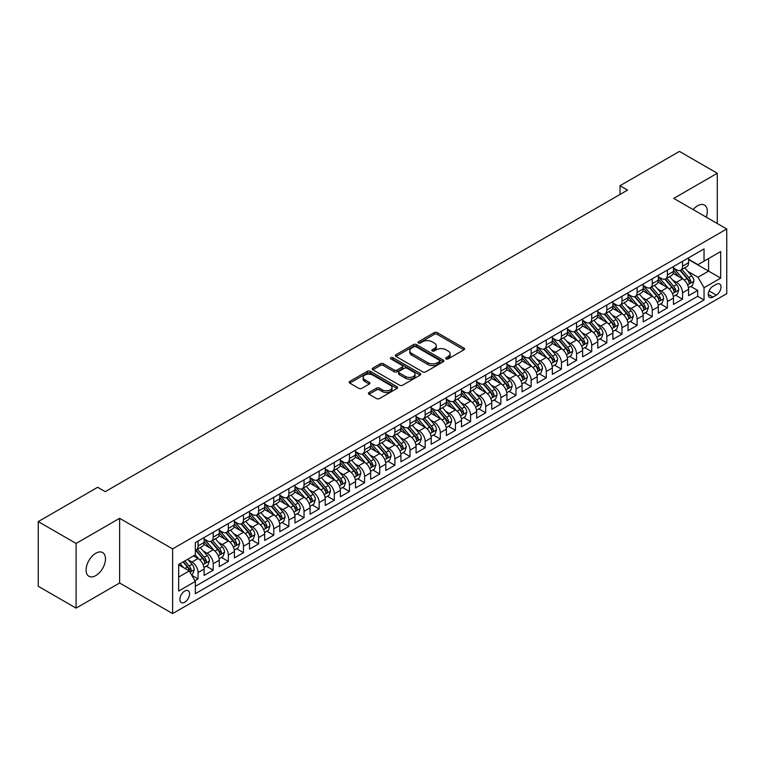 <?xml version="1.0" encoding="UTF-8"?>
<svg xmlns="http://www.w3.org/2000/svg" width="765" height="765" viewBox="0 0 765 765"><rect width="100%" height="100%" fill="white"/><g stroke="black" fill="none" stroke-linecap="round" stroke-linejoin="round"><path stroke-width="1.15" d="M446.091 358.9A1.473 0.851 0 0 0 448.175 358.9L463.963 349.787A2.104 1.214 0 0 0 464.575 348.926A2.104 1.214 0 0 0 463.963 348.065L437.217 332.622A2.104 1.214 0 0 0 434.243 332.622L418.455 341.745A1.473 0.851 0 0 0 418.025 342.347A1.473 0.851 0 0 0 418.455 342.94A1.473 0.851 0 0 0 420.53 342.94L422.576 341.764A6.722 3.882 0 0 1 432.091 341.764L434.319 343.055A6.722 3.882 0 0 1 436.289 345.799A6.722 3.882 0 0 1 434.319 348.544L432.273 349.72A1.473 0.851 0 0 0 431.843 350.322A1.473 0.851 0 0 0 432.273 350.925A1.473 0.851 0 0 0 434.357 350.925L436.394 349.739A6.722 3.882 0 0 1 445.909 349.739L448.137 351.03A6.722 3.882 0 0 1 450.107 353.774A6.722 3.882 0 0 1 448.137 356.519L446.091 357.704A1.473 0.851 0 0 0 445.66 358.297A1.473 0.851 0 0 0 446.091 358.9L446.091 357.704M95.778 575.615A13.703 7.908 120 0 0 104.738 563.537A13.703 7.908 120 0 0 102.634 552.56A13.703 7.908 120 0 0 95.778 553.238A13.703 7.908 120 0 0 86.828 565.306A13.703 7.908 120 0 0 88.931 576.294A13.703 7.908 120 0 0 95.778 575.615M706.219 217.126A13.703 7.908 120 0 0 704.46 205.096A13.703 7.908 120 0 0 697.604 205.775A13.703 7.908 120 0 0 693.157 209.591M184.728 602.227A6.856 3.959 120 0 0 189.204 596.193A6.856 3.959 120 0 0 188.161 590.704A6.856 3.959 120 0 0 184.728 591.039A6.856 3.959 120 0 0 180.253 597.082A6.856 3.959 120 0 0 181.305 602.571A6.856 3.959 120 0 0 184.728 602.227M368.998 392.512A2.104 1.214 0 0 0 368.386 393.373A2.104 1.214 0 0 0 368.998 394.233L376.504 398.565A2.104 1.214 0 0 0 379.478 398.565L397.016 388.438A2.104 1.214 0 0 0 397.628 387.578A2.104 1.214 0 0 0 397.016 386.727L370.26 371.283A2.104 1.214 0 0 0 367.296 371.283L349.758 381.4A2.104 1.214 0 0 0 349.136 382.261A2.104 1.214 0 0 0 349.758 383.122L358.823 388.352A2.104 1.214 0 0 0 361.797 388.352L369.294 384.02A2.104 1.214 0 0 0 369.916 383.16A2.104 1.214 0 0 0 369.294 382.309L364.8 379.708A5.623 3.242 0 0 1 363.155 377.413A5.623 3.242 0 0 1 366.626 374.41A5.623 3.242 0 0 1 372.756 375.118L390.36 385.283A5.623 3.242 0 0 1 392.015 387.578A5.623 3.242 0 0 1 388.543 390.58A5.623 3.242 0 0 1 382.414 389.873L379.478 388.18A2.104 1.214 0 0 0 376.504 388.18L368.998 392.512L368.998 394.233M119.627 518.316L76.098 543.446L38.25 521.596L38.25 586.277L76.098 608.127L119.627 582.997L172.622 613.597L172.622 548.907L119.627 518.316L119.627 582.997M717.283 223.523L717.283 173.263L673.755 198.393L726.75 228.984L172.622 548.907M717.283 173.263L679.435 151.403L620.013 185.713L620.013 194.453M38.25 521.596L97.671 487.286L105.245 491.656L627.577 190.083L620.013 185.713M422.72 371.876A2.104 1.214 0 0 0 425.694 371.876L443.231 361.759A2.104 1.214 0 0 0 443.853 360.898A2.104 1.214 0 0 0 443.231 360.038L416.485 344.594A2.104 1.214 0 0 0 413.511 344.594L395.974 354.721A2.104 1.214 0 0 0 395.362 355.582A2.104 1.214 0 0 0 395.974 356.433L422.72 371.876M391.431 359.215A1.473 0.851 0 0 1 392.923 359.426L392.923 357.676L420.128 373.377A2.104 1.214 0 0 1 420.74 374.238A2.104 1.214 0 0 1 420.128 375.099L402.591 385.225A2.104 1.214 0 0 1 399.617 385.225L372.861 369.782L372.861 368.061A2.104 1.214 0 0 0 372.249 368.921A2.104 1.214 0 0 0 372.861 369.782M372.861 368.061L380.368 363.729A2.104 1.214 0 0 1 383.341 363.729L394.195 369.992A2.104 1.214 0 0 0 397.159 369.992L402.141 367.114A2.104 1.214 0 0 0 402.753 366.263A2.104 1.214 0 0 0 402.141 365.402L390.848 358.881A1.473 0.851 0 0 1 390.418 358.278A1.473 0.851 0 0 1 391.326 357.494A1.473 0.851 0 0 1 392.923 357.676M194.912 580.702L198.059 578.895L191.776 575.261M188.2 559.827L191.996 562.017A8.568 4.944 60 0 1 198.059 572.507L204.112 569.017L204.112 575.395L213.196 570.154L206.301 566.177M203.337 551.087L207.143 553.277A8.568 4.944 60 0 1 213.196 563.767L219.249 560.276L219.249 566.655L228.333 561.405L221.448 557.436M218.474 542.347L222.28 544.537A8.568 4.944 60 0 1 228.333 555.027L234.386 551.527L234.386 557.915L243.471 552.665L236.586 548.687M233.621 533.607L237.418 535.796A8.568 4.944 60 0 1 243.471 546.287L249.533 542.787L249.533 549.174L258.618 543.925L251.723 539.947M248.759 524.857L252.555 527.056A8.568 4.944 60 0 1 258.618 537.546L264.671 534.047L264.671 540.434L273.755 535.184L266.87 531.206M263.896 516.117L267.702 518.316A8.568 4.944 60 0 1 273.755 528.806L279.808 525.306L279.808 531.685L288.893 526.444L282.008 522.466M279.034 507.377L282.84 509.576A8.568 4.944 60 0 1 288.893 520.066L294.955 516.566L294.955 522.944L304.04 517.704L297.145 513.726M294.181 498.637L297.977 500.836A8.568 4.944 60 0 1 304.04 511.326L310.093 507.826L310.093 514.204L319.177 508.964L312.283 504.986M309.318 489.896L313.124 492.096A8.568 4.944 60 0 1 319.177 502.586L325.23 499.086L325.23 505.464L334.315 500.224L327.43 496.246M324.456 481.156L328.262 483.346A8.568 4.944 60 0 1 334.315 493.836L340.377 490.346L340.377 496.724L349.452 491.484L342.567 487.506M339.603 472.416L343.399 474.606A8.568 4.944 60 0 1 349.452 485.096L355.515 481.606L355.515 487.984L364.599 482.744L357.704 478.766M354.74 463.676L358.536 465.866A8.568 4.944 60 0 1 364.599 476.356L370.652 472.866L370.652 479.244L379.736 473.994L372.851 470.016M369.878 454.936L373.683 457.126A8.568 4.944 60 0 1 379.736 467.616L385.79 464.116L385.79 470.504L394.874 465.254L387.989 461.276M385.015 446.196L388.821 448.386A8.568 4.944 60 0 1 394.874 458.876L400.936 455.376L400.936 461.764L410.021 456.514L403.126 452.536M400.162 437.446L403.958 439.646A8.568 4.944 60 0 1 410.021 450.136L416.074 446.636L416.074 453.023L425.158 447.774L418.273 443.796M415.299 428.706L419.105 430.905A8.568 4.944 60 0 1 425.158 441.395L431.211 437.896L431.211 444.274L440.296 439.034L433.411 435.055M430.437 419.966L434.243 422.165A8.568 4.944 60 0 1 440.296 432.655L446.358 429.155L446.358 435.534L455.433 430.293L448.548 426.315M445.584 411.226L449.38 413.425A8.568 4.944 60 0 1 455.433 423.915L461.496 420.415L461.496 426.793L470.58 421.553L463.686 417.575M460.721 402.486L464.518 404.685A8.568 4.944 60 0 1 470.58 415.166L476.633 411.675L476.633 418.053L485.718 412.813L478.833 408.835M475.859 393.745L479.665 395.935A8.568 4.944 60 0 1 485.718 406.425L491.771 402.935L491.771 409.313L500.855 404.073L493.97 400.095M491.006 385.005L494.802 387.195A8.568 4.944 60 0 1 500.855 397.685L506.918 394.195L506.918 400.573L516.002 395.323L509.108 391.355M506.143 376.265L509.939 378.455A8.568 4.944 60 0 1 516.002 388.945L522.055 385.455L522.055 391.833L531.14 386.583L524.255 382.605M521.281 367.525L525.086 369.715A8.568 4.944 60 0 1 531.14 380.205L537.193 376.705L537.193 383.093L546.277 377.843L539.392 373.865M536.418 358.785L540.224 360.975A8.568 4.944 60 0 1 546.277 371.465L552.34 367.965L552.34 374.353L561.424 369.103L554.529 365.125M551.565 350.035L555.361 352.235A8.568 4.944 60 0 1 561.424 362.725L567.477 359.225L567.477 365.613L576.561 360.363L569.667 356.385M566.702 341.295L570.499 343.495A8.568 4.944 60 0 1 576.561 353.985L582.614 350.485L582.614 356.863L591.699 351.623L584.814 347.645M581.84 332.555L585.646 334.754A8.568 4.944 60 0 1 591.699 345.245L597.752 341.745L597.752 348.123L606.836 342.883L599.951 338.905M596.987 323.815L600.783 326.014A8.568 4.944 60 0 1 606.836 336.504L612.899 333.005L612.899 339.383L621.983 334.142L615.089 330.164M612.124 315.075L615.921 317.274A8.568 4.944 60 0 1 621.983 327.755L628.036 324.264L628.036 330.643L637.121 325.402L630.236 321.424M627.262 306.335L631.068 308.524A8.568 4.944 60 0 1 637.121 319.015L643.174 315.524L643.174 321.902L652.258 316.662L645.373 312.684M642.399 297.595L646.205 299.784A8.568 4.944 60 0 1 652.258 310.274L658.321 306.784L658.321 313.162L667.405 307.913L660.511 303.944M657.546 288.854L661.343 291.044A8.568 4.944 60 0 1 667.405 301.534L673.458 298.044L673.458 304.422L682.543 299.172L682.543 292.794A8.568 4.944 -120 0 0 676.48 282.304L672.684 280.114M675.648 295.194L682.543 299.172M204.112 569.017A8.568 4.944 -120 0 0 198.059 558.527L193.516 555.906M219.249 560.276A8.568 4.944 -120 0 0 213.196 549.786L203.834 544.374M234.386 551.527A8.568 4.944 -120 0 0 228.333 541.046L218.972 535.634M249.533 542.787A8.568 4.944 -120 0 0 243.471 532.297L234.109 526.894M264.671 534.047A8.568 4.944 -120 0 0 258.618 523.556L249.256 518.154M279.808 525.306A8.568 4.944 -120 0 0 273.755 514.816L264.394 509.414M294.955 516.566A8.568 4.944 -120 0 0 288.893 506.076L279.531 500.673M310.093 507.826A8.568 4.944 -120 0 0 304.04 497.336L294.668 491.933M325.23 499.086A8.568 4.944 -120 0 0 319.177 488.596L309.815 483.193M340.377 490.346A8.568 4.944 -120 0 0 334.315 479.856L324.953 474.453M355.515 481.606A8.568 4.944 -120 0 0 349.452 471.116L340.09 465.703M370.652 472.866A8.568 4.944 -120 0 0 364.599 462.376L355.237 456.963M385.79 464.116A8.568 4.944 -120 0 0 379.736 453.635L370.375 448.223M400.936 455.376A8.568 4.944 -120 0 0 394.874 444.886L385.512 439.483M416.074 446.636A8.568 4.944 -120 0 0 410.021 436.146L400.65 430.743M431.211 437.896A8.568 4.944 -120 0 0 425.158 427.406L415.797 422.003M446.358 429.155A8.568 4.944 -120 0 0 440.296 418.665L430.934 413.263M461.496 420.415A8.568 4.944 -120 0 0 455.433 409.925L446.072 404.522M476.633 411.675A8.568 4.944 -120 0 0 470.58 401.185L461.219 395.782M491.771 402.935A8.568 4.944 -120 0 0 485.718 392.445L476.356 387.033M506.918 394.195A8.568 4.944 -120 0 0 500.855 383.705L491.493 378.293M522.055 385.455A8.568 4.944 -120 0 0 516.002 374.965L506.631 369.552M537.193 376.705A8.568 4.944 -120 0 0 531.14 366.215L521.778 360.812M552.34 367.965A8.568 4.944 -120 0 0 546.277 357.475L536.915 352.072M567.477 359.225A8.568 4.944 -120 0 0 561.424 348.735L552.053 343.332M582.614 350.485A8.568 4.944 -120 0 0 576.561 339.995L567.2 334.592M597.752 341.745A8.568 4.944 -120 0 0 591.699 331.255L582.337 325.852M612.899 333.005A8.568 4.944 -120 0 0 606.836 322.514L597.475 317.112M628.036 324.264A8.568 4.944 -120 0 0 621.983 313.774L612.612 308.372M643.174 315.524A8.568 4.944 -120 0 0 637.121 305.034L627.759 299.622M658.321 306.784A8.568 4.944 -120 0 0 652.258 296.294L642.896 290.882M673.458 298.044A8.568 4.944 -120 0 0 667.405 287.554L658.034 282.142M716.308 284.312L712.97 286.234A6.636 3.835 120 0 0 708.639 292.087A6.636 3.835 120 0 0 709.652 297.403A6.636 3.835 120 0 0 712.97 297.078L716.308 295.156A6.636 3.835 120 0 0 720.64 289.304A6.636 3.835 120 0 0 719.626 283.987A6.636 3.835 120 0 0 716.308 284.312M172.622 613.597L726.75 293.664L726.75 228.984M178.675 577.059L189.271 570.939L195.333 581.429L195.333 593.659L704.039 299.966L704.039 287.726L697.986 277.236L687.821 271.365M195.333 581.429L178.675 591.039L178.675 564.465L195.333 554.855L195.333 542.615L704.039 248.912L704.039 261.152L720.697 251.532L720.697 278.106L704.039 287.726M204.112 538.942L207.143 540.692A8.568 4.944 60 0 0 211.417 541.113L217.48 537.623A8.568 4.944 -120 0 0 219.249 533.702L219.249 528.806M219.249 530.202L222.28 531.952A8.568 4.944 60 0 0 226.564 532.373L232.617 528.883A8.568 4.944 -120 0 0 234.386 524.962L234.386 520.066M234.386 521.462L237.418 523.212A8.568 4.944 60 0 0 241.702 523.633L247.755 520.133A8.568 4.944 -120 0 0 249.533 516.212L249.533 511.326M249.533 512.722L252.555 514.472A8.568 4.944 60 0 0 256.839 514.893L262.902 511.393A8.568 4.944 -120 0 0 264.671 507.472L264.671 502.576M264.671 503.982L267.702 505.732A8.568 4.944 60 0 0 271.986 506.153L278.039 502.653A8.568 4.944 -120 0 0 279.808 498.732L279.808 493.836M279.808 495.242L282.84 496.982A8.568 4.944 60 0 0 287.124 497.413L293.177 493.913A8.568 4.944 -120 0 0 294.955 489.992L294.955 485.096M294.955 486.502L297.977 488.242A8.568 4.944 60 0 0 302.261 488.672L308.314 485.173A8.568 4.944 -120 0 0 310.093 481.252L310.093 476.356M310.093 477.752L313.124 479.502A8.568 4.944 60 0 0 317.399 479.932L323.461 476.432A8.568 4.944 -120 0 0 325.23 472.512L325.23 467.616M325.23 469.012L328.262 470.762A8.568 4.944 60 0 0 332.546 471.192L338.599 467.692A8.568 4.944 -120 0 0 340.377 463.772L340.377 458.876M340.377 460.272L343.399 462.022A8.568 4.944 60 0 0 347.683 462.443L353.736 458.952A8.568 4.944 -120 0 0 355.515 455.032L355.515 450.136M355.515 451.532L358.536 453.282A8.568 4.944 60 0 0 362.82 453.702L368.883 450.212A8.568 4.944 -120 0 0 370.652 446.291L370.652 441.395M370.652 442.792L373.683 444.542A8.568 4.944 60 0 0 377.967 444.962L384.02 441.472A8.568 4.944 -120 0 0 385.79 437.551L385.79 432.655M385.79 434.051L388.821 435.801A8.568 4.944 60 0 0 393.105 436.222L399.158 432.722A8.568 4.944 -120 0 0 400.936 428.802L400.936 423.915M400.936 425.311L403.958 427.061A8.568 4.944 60 0 0 408.242 427.482L414.295 423.982A8.568 4.944 -120 0 0 416.074 420.061L416.074 415.166M416.074 416.571L419.105 418.321A8.568 4.944 60 0 0 423.38 418.742L429.442 415.242A8.568 4.944 -120 0 0 431.211 411.321L431.211 406.425M431.211 407.831L434.243 409.571A8.568 4.944 60 0 0 438.527 410.002L444.58 406.502A8.568 4.944 -120 0 0 446.358 402.581L446.358 397.685M446.358 399.091L449.38 400.831A8.568 4.944 60 0 0 453.664 401.262L459.717 397.762A8.568 4.944 -120 0 0 461.496 393.841L461.496 388.945M461.496 390.341L464.518 392.091A8.568 4.944 60 0 0 468.802 392.522L474.864 389.022A8.568 4.944 -120 0 0 476.633 385.101L476.633 380.205M476.633 381.601L479.665 383.351A8.568 4.944 60 0 0 483.949 383.772L490.002 380.282A8.568 4.944 -120 0 0 491.771 376.361L491.771 371.465M491.771 372.861L494.802 374.611A8.568 4.944 60 0 0 499.086 375.032L505.139 371.541A8.568 4.944 -120 0 0 506.918 367.621L506.918 362.725M506.918 364.121L509.939 365.871A8.568 4.944 60 0 0 514.223 366.292L520.277 362.801A8.568 4.944 -120 0 0 522.055 358.881L522.055 353.985M522.055 355.381L525.086 357.131A8.568 4.944 60 0 0 529.361 357.551L535.423 354.061A8.568 4.944 -120 0 0 537.193 350.141L537.193 345.245M537.193 346.641L540.224 348.391A8.568 4.944 60 0 0 544.508 348.811L550.561 345.311A8.568 4.944 -120 0 0 552.34 341.391L552.34 336.495M552.34 337.901L555.361 339.65A8.568 4.944 60 0 0 559.645 340.071L565.698 336.571A8.568 4.944 -120 0 0 567.477 332.651L567.477 327.755M567.477 329.16L570.499 330.901A8.568 4.944 60 0 0 574.783 331.331L580.845 327.831A8.568 4.944 -120 0 0 582.614 323.911L582.614 319.015M582.614 320.42L585.646 322.161A8.568 4.944 60 0 0 589.93 322.591L595.983 319.091A8.568 4.944 -120 0 0 597.752 315.17L597.752 310.274M597.752 311.671L600.783 313.421A8.568 4.944 60 0 0 605.067 313.851L611.12 310.351A8.568 4.944 -120 0 0 612.899 306.43L612.899 301.534M612.899 302.93L615.921 304.68A8.568 4.944 60 0 0 620.205 305.111L626.258 301.611A8.568 4.944 -120 0 0 628.036 297.69L628.036 292.794M628.036 294.19L631.068 295.94A8.568 4.944 60 0 0 635.342 296.361L641.405 292.871A8.568 4.944 -120 0 0 643.174 288.95L643.174 284.054M643.174 285.45L646.205 287.2A8.568 4.944 60 0 0 650.489 287.621L656.542 284.131A8.568 4.944 -120 0 0 658.321 280.21L658.321 275.314M658.321 276.71L661.343 278.46A8.568 4.944 60 0 0 665.627 278.881L671.68 275.39A8.568 4.944 -120 0 0 673.458 271.47L673.458 266.574M195.333 586.325L697.68 296.294L697.68 290.432L688.596 295.682L688.596 289.294A8.568 4.944 -120 0 0 682.543 278.804L673.181 273.401M673.458 267.97L676.48 269.72A8.568 4.944 -120 0 0 680.764 270.141A8.568 4.944 -120 0 0 682.543 266.22L682.543 261.324M680.764 270.141L686.827 266.641A8.568 4.944 -120 0 0 688.596 262.72L688.596 257.834M198.059 541.037L198.059 545.933A8.568 4.944 60 0 1 196.28 549.853A8.568 4.944 60 0 1 195.333 550.207M196.28 549.853L202.333 546.363A8.568 4.944 -120 0 0 204.112 542.442L204.112 537.546M213.196 532.297L213.196 537.193A8.568 4.944 60 0 1 211.417 541.113M228.333 523.556L228.333 528.452A8.568 4.944 60 0 1 226.564 532.373M243.471 514.816L243.471 519.712A8.568 4.944 60 0 1 241.702 523.633M258.618 506.076L258.618 510.972A8.568 4.944 60 0 1 256.839 514.893M273.755 497.336L273.755 502.232A8.568 4.944 60 0 1 271.986 506.153M288.893 488.596L288.893 493.492A8.568 4.944 60 0 1 287.124 497.413M304.04 479.856L304.04 484.752A8.568 4.944 60 0 1 302.261 488.672M319.177 471.116L319.177 476.012A8.568 4.944 60 0 1 317.399 479.932M334.315 462.376L334.315 467.262A8.568 4.944 60 0 1 332.546 471.192M349.452 453.626L349.452 458.522A8.568 4.944 60 0 1 347.683 462.443M364.599 444.886L364.599 449.782A8.568 4.944 60 0 1 362.82 453.702M379.736 436.146L379.736 441.042A8.568 4.944 60 0 1 377.967 444.962M394.874 427.406L394.874 432.302A8.568 4.944 60 0 1 393.105 436.222M410.021 418.665L410.021 423.561A8.568 4.944 60 0 1 408.242 427.482M425.158 409.925L425.158 414.821A8.568 4.944 60 0 1 423.38 418.742M440.296 401.185L440.296 406.081A8.568 4.944 60 0 1 438.527 410.002M455.433 392.445L455.433 397.341A8.568 4.944 60 0 1 453.664 401.262M470.58 383.705L470.58 388.601A8.568 4.944 60 0 1 468.802 392.522M485.718 374.965L485.718 379.851A8.568 4.944 60 0 1 483.949 383.772M500.855 366.215L500.855 371.111A8.568 4.944 60 0 1 499.086 375.032M516.002 357.475L516.002 362.371A8.568 4.944 60 0 1 514.223 366.292M531.14 348.735L531.14 353.631A8.568 4.944 60 0 1 529.361 357.551M546.277 339.995L546.277 344.891A8.568 4.944 60 0 1 544.508 348.811M561.424 331.255L561.424 336.151A8.568 4.944 60 0 1 559.645 340.071M576.561 322.514L576.561 327.41A8.568 4.944 60 0 1 574.783 331.331M591.699 313.774L591.699 318.67A8.568 4.944 60 0 1 589.93 322.591M606.836 305.034L606.836 309.93A8.568 4.944 60 0 1 605.067 313.851M621.983 296.294L621.983 301.19A8.568 4.944 60 0 1 620.205 305.111M637.121 287.554L637.121 292.44A8.568 4.944 60 0 1 635.342 296.361M652.258 278.804L652.258 283.7A8.568 4.944 60 0 1 650.489 287.621M667.405 270.064L667.405 274.96A8.568 4.944 60 0 1 665.627 278.881M667.405 301.534L667.405 307.913M652.258 310.274L652.258 316.662M637.121 319.015L637.121 325.402M621.983 327.755L621.983 334.142M606.836 336.504L606.836 342.883M591.699 345.245L591.699 351.623M576.561 353.985L576.561 360.363M561.424 362.725L561.424 369.103M546.277 371.465L546.277 377.843M531.14 380.205L531.14 386.583M516.002 388.945L516.002 395.323M500.855 397.685L500.855 404.073M485.718 406.425L485.718 412.813M470.58 415.166L470.58 421.553M455.433 423.915L455.433 430.293M440.296 432.655L440.296 439.034M425.158 441.395L425.158 447.774M410.021 450.136L410.021 456.514M394.874 458.876L394.874 465.254M379.736 467.616L379.736 473.994M364.599 476.356L364.599 482.744M349.452 485.096L349.452 491.484M334.315 493.836L334.315 500.224M319.177 502.586L319.177 508.964M304.04 511.326L304.04 517.704M288.893 520.066L288.893 526.444M273.755 528.806L273.755 535.184M258.618 537.546L258.618 543.925M243.471 546.287L243.471 552.665M228.333 555.027L228.333 561.405M213.196 563.767L213.196 570.154M198.059 572.507L198.059 578.895M189.271 570.939L178.675 564.819M697.986 277.236L708.581 271.116L708.581 258.532L720.697 251.532M688.596 259.574L720.697 278.106M688.596 259.23L697.986 264.652L704.039 261.152M76.098 543.446L76.098 608.127M690.795 286.454L697.68 290.432M697.68 296.294L704.039 299.966M446.684 359.11L448.137 358.269A6.722 3.882 0 0 0 450.107 355.524L450.107 353.774M436.289 345.799L436.289 347.549A6.722 3.882 0 0 1 434.319 350.293L432.856 351.135M463.934 349.806L437.217 334.372A2.104 1.214 0 0 0 434.243 334.372L419.038 343.15M443.231 360.038L443.231 361.759L416.485 346.344A2.104 1.214 0 0 0 413.511 346.344L396.002 356.452L395.974 354.721M439.521 361.501A1.473 0.851 0 0 0 439.952 360.898A1.473 0.851 0 0 0 439.521 360.296L416.036 346.736A1.473 0.851 0 0 0 413.961 346.736L411.8 347.979A6.722 3.882 0 0 0 409.83 350.733A6.722 3.882 0 0 0 411.8 353.478L427.855 362.744A6.722 3.882 0 0 0 437.36 362.744L439.521 361.501L439.521 363.241A1.473 0.851 0 0 0 439.952 362.648L439.952 360.898M409.83 350.733L409.83 352.474A6.722 3.882 0 0 0 411.8 355.228L411.8 353.478M439.521 363.241L437.36 364.494A6.722 3.882 0 0 1 427.855 364.494L411.8 355.228M372.89 369.791L380.368 365.479L380.368 363.729M402.753 366.263L402.753 368.003A2.104 1.214 0 0 1 402.141 368.864L397.159 371.742A2.104 1.214 0 0 1 394.195 371.742L383.341 365.479A2.104 1.214 0 0 0 380.368 365.479M392.923 359.426L420.1 375.108M405.45 376.495A5.623 3.242 0 0 0 411.58 377.193A5.623 3.242 0 0 0 415.041 374.2A5.623 3.242 0 0 0 413.396 371.905L407.19 368.319A2.104 1.214 0 0 0 404.226 368.319L399.244 371.197A2.104 1.214 0 0 0 398.632 372.048A2.104 1.214 0 0 0 399.244 372.909L405.45 376.495L405.45 378.235A5.623 3.242 0 0 0 411.58 378.943A5.623 3.242 0 0 0 415.041 375.94L415.041 374.2M398.632 372.048L398.632 373.798A2.104 1.214 0 0 0 399.244 374.659L399.244 372.909M405.45 378.235L399.244 374.659M392.015 387.578L392.015 389.328A5.623 3.242 0 0 1 388.543 392.33A5.623 3.242 0 0 1 382.414 391.623L379.478 389.93A2.104 1.214 0 0 0 376.504 389.93L369.026 394.243M363.155 377.413L363.155 379.163A5.623 3.242 0 0 0 364.8 381.458L364.8 379.708M369.275 384.04L364.8 381.458M396.987 388.457L370.26 373.024A2.104 1.214 0 0 0 367.296 373.024L349.787 383.131M688.471 287.803L692.382 285.536L693.893 281.166A5.671 3.28 -120 0 0 691.684 275.84L684.771 267.836M683.384 279.359L675.179 269.863A16.381 9.457 -120 0 0 673.458 268.066M678.88 276.701L674.29 271.384A13.598 7.851 -120 0 0 673.458 270.475M679.999 270.447L686.989 278.546A5.671 3.28 60 0 1 689.016 282.457C689.867 283.605 690.47 283.251 690.833 281.415A5.671 3.28 -120 0 0 688.806 277.504L681.892 269.49M680.41 270.313L687.926 279.024A2.888 1.673 60 0 1 688.653 280.153L690.833 281.415M689.016 282.457L689.428 283.136M673.334 296.543L677.245 294.276L678.756 289.906A5.671 3.28 -120 0 0 676.547 284.58L669.624 276.576M668.247 288.099L660.042 278.603A16.381 9.457 -120 0 0 658.321 276.806M663.743 285.441L659.153 280.124A13.598 7.851 -120 0 0 658.321 279.215M664.852 279.187L671.852 287.296A5.671 3.28 60 0 1 673.879 291.197C674.73 292.345 675.332 291.991 675.696 290.155A5.671 3.28 -120 0 0 673.669 286.244L666.755 278.231M665.263 279.062L672.789 287.764A2.888 1.673 60 0 1 673.516 288.893L675.696 290.155M673.879 291.197L674.29 291.876M658.187 305.283L662.098 303.026L663.618 298.646A5.671 3.28 -120 0 0 661.409 293.32L654.486 285.316M653.1 296.849L644.895 287.344A16.381 9.457 -120 0 0 643.174 285.546M648.605 294.181L644.015 288.864A13.598 7.851 -120 0 0 643.174 287.956M649.715 287.936L656.714 296.036A5.671 3.28 60 0 1 658.732 299.937C659.583 301.085 660.195 300.731 660.549 298.895A5.671 3.28 -120 0 0 658.531 294.984L651.608 286.971M650.126 287.803L657.642 296.504A2.888 1.673 60 0 1 658.369 297.633L660.549 298.895M658.732 299.937L659.143 300.616M643.049 314.023L646.961 311.766L648.471 307.396A5.671 3.28 -120 0 0 646.262 302.06L639.349 294.056M637.962 305.589L629.758 296.084A16.381 9.457 -120 0 0 628.036 294.286M633.458 302.921L628.878 297.604A13.598 7.851 -120 0 0 628.036 296.696M634.577 296.677L641.567 304.776A5.671 3.28 60 0 1 643.595 308.687C644.446 309.825 645.058 309.471 645.411 307.635A5.671 3.28 -120 0 0 643.384 303.724L636.47 295.72M634.988 296.543L642.504 305.245A2.888 1.673 60 0 1 643.231 306.373L645.411 307.635M643.595 308.687L644.006 309.356M627.912 322.763L631.823 320.506L633.334 316.136A5.671 3.28 -120 0 0 631.125 310.81L624.211 302.797M622.825 314.329L614.62 304.824A16.381 9.457 -120 0 0 612.899 303.026M618.321 311.661L613.731 306.344A13.598 7.851 -120 0 0 612.899 305.436M619.43 305.417L626.43 313.516A5.671 3.28 60 0 1 628.457 317.427C629.308 318.565 629.911 318.211 630.274 316.375A5.671 3.28 -120 0 0 628.247 312.464L621.333 304.46M619.851 305.283L627.367 313.985A2.888 1.673 60 0 1 628.094 315.113L630.274 316.375M628.457 317.427L628.868 318.097M612.765 331.503L616.676 329.246L618.197 324.876A5.671 3.28 -120 0 0 615.988 319.55L609.064 311.537M607.678 323.069L599.473 313.574A16.381 9.457 -120 0 0 597.752 311.766M603.183 320.401L598.593 315.094A13.598 7.851 -120 0 0 597.752 314.176M604.293 314.157L611.292 322.256A5.671 3.28 60 0 1 613.31 326.167C614.171 327.305 614.773 326.961 615.127 325.115A5.671 3.28 -120 0 0 613.109 321.204L606.186 313.201M604.704 314.023L612.22 322.725A2.888 1.673 60 0 1 612.956 323.863L615.127 325.115M613.31 326.167L613.731 326.837M597.628 340.243L601.539 337.987L603.049 333.617A5.671 3.28 -120 0 0 600.841 328.29L593.927 320.277M592.54 331.809L584.336 322.314A16.381 9.457 -120 0 0 582.614 320.506M588.046 329.141L583.456 323.834A13.598 7.851 -120 0 0 582.614 322.916M589.155 322.897L596.155 330.996A5.671 3.28 60 0 1 598.173 334.907C599.024 336.045 599.636 335.701 599.99 333.856A5.671 3.28 -120 0 0 597.972 329.945L591.049 321.941M589.566 322.763L597.082 331.465A2.888 1.673 60 0 1 597.809 332.603L599.99 333.856M598.173 334.907L598.584 335.577M582.49 348.983L586.401 346.727L587.912 342.357A5.671 3.28 -120 0 0 585.703 337.03L578.789 329.017M577.403 340.549L569.198 331.054A16.381 9.457 -120 0 0 567.477 329.246M572.899 337.881L568.309 332.574A13.598 7.851 -120 0 0 567.477 331.656M574.018 331.637L581.008 339.736A5.671 3.28 60 0 1 583.035 343.648C583.886 344.786 584.489 344.441 584.852 342.596A5.671 3.28 -120 0 0 582.825 338.694L575.911 330.681M574.429 331.503L581.945 340.205A2.888 1.673 60 0 1 582.672 341.343L584.852 342.596M583.035 343.648L583.446 344.317M567.353 357.724L571.264 355.467L572.775 351.097A5.671 3.28 -120 0 0 570.566 345.77L563.642 337.757M562.256 349.289L554.061 339.794A16.381 9.457 -120 0 0 552.34 337.996M557.761 346.622L553.172 341.314A13.598 7.851 -120 0 0 552.34 340.396M558.871 340.377L565.87 348.477A5.671 3.28 60 0 1 567.898 352.388C568.749 353.526 569.351 353.181 569.715 351.336A5.671 3.28 -120 0 0 567.687 347.434L560.774 339.421M559.282 340.243L566.808 348.955A2.888 1.673 60 0 1 567.534 350.083L569.715 351.336M567.898 352.388L568.309 353.057M552.206 366.464L556.117 364.207L557.637 359.837A5.671 3.28 -120 0 0 555.428 354.511L548.505 346.497M547.118 358.03L538.914 348.534A16.381 9.457 -120 0 0 537.193 346.736M542.624 355.371L538.034 350.054A13.598 7.851 -120 0 0 537.193 349.136M543.733 349.117L550.733 357.217A5.671 3.28 60 0 1 552.751 361.128C553.602 362.266 554.214 361.922 554.568 360.076A5.671 3.28 -120 0 0 552.55 356.174L545.627 348.161M544.144 348.983L551.661 357.695A2.888 1.673 60 0 1 552.387 358.823L554.568 360.076M552.751 361.128L553.162 361.807M537.068 375.213L540.979 372.947L542.49 368.577A5.671 3.28 -120 0 0 540.281 363.251L533.368 355.247M531.981 366.77L523.776 357.274A16.381 9.457 -120 0 0 522.055 355.476M527.477 364.111L522.897 358.795A13.598 7.851 -120 0 0 522.055 357.886M528.596 357.857L535.586 365.966A5.671 3.28 60 0 1 537.613 369.868C538.464 371.015 539.067 370.662 539.43 368.826A5.671 3.28 -120 0 0 537.403 364.915L530.489 356.901M529.007 357.733L536.523 366.435A2.888 1.673 60 0 1 537.25 367.563L539.43 368.826M537.613 369.868L538.024 370.547M521.931 383.954L525.842 381.687L527.353 377.317A5.671 3.28 -120 0 0 525.144 371.991L518.23 363.987M516.844 375.51L508.639 366.014A16.381 9.457 -120 0 0 506.918 364.216M512.34 372.851L507.75 367.535A13.598 7.851 -120 0 0 506.918 366.626M513.449 366.598L520.449 374.707A5.671 3.28 60 0 1 522.476 378.608C523.327 379.756 523.929 379.402 524.293 377.566A5.671 3.28 -120 0 0 522.265 373.655L515.352 365.641M513.86 366.473L521.386 375.175A2.888 1.673 60 0 1 522.113 376.303L524.293 377.566M522.476 378.608L522.887 379.287M506.784 392.694L510.695 390.437L512.215 386.057A5.671 3.28 -120 0 0 510.006 380.731L503.083 372.727M501.697 384.26L493.492 374.754A16.381 9.457 -120 0 0 491.771 372.957M497.202 381.592L492.612 376.275A13.598 7.851 -120 0 0 491.771 375.366M498.311 375.347L505.311 383.447A5.671 3.28 60 0 1 507.329 387.348C508.19 388.496 508.792 388.142 509.146 386.306A5.671 3.28 -120 0 0 507.128 382.395L500.205 374.381M498.723 375.213L506.239 383.915A2.888 1.673 60 0 1 506.975 385.044L509.146 386.306M507.329 387.348L507.75 388.027M491.646 401.434L495.557 399.177L497.068 394.807A5.671 3.28 -120 0 0 494.859 389.471L487.946 381.467M486.559 393L478.355 383.495A16.381 9.457 -120 0 0 476.633 381.697M482.065 390.332L477.475 385.015A13.598 7.851 -120 0 0 476.633 384.107M483.174 384.087L490.174 392.187A5.671 3.28 60 0 1 492.191 396.098C493.043 397.236 493.655 396.882 494.008 395.046A5.671 3.28 -120 0 0 491.991 391.135L485.067 383.131M483.585 383.954L491.101 392.655A2.888 1.673 60 0 1 491.828 393.784L494.008 395.046M492.191 396.098L492.603 396.767M476.509 410.174L480.42 407.917L481.931 403.547A5.671 3.28 -120 0 0 479.722 398.221L472.808 390.207M471.422 401.74L463.217 392.244A16.381 9.457 -120 0 0 461.496 390.437M466.918 399.072L462.328 393.755A13.598 7.851 -120 0 0 461.496 392.847M468.037 392.828L475.027 400.927A5.671 3.28 60 0 1 477.054 404.838C477.905 405.976 478.507 405.622 478.871 403.786A5.671 3.28 -120 0 0 476.844 399.875L469.93 391.871M468.448 392.694L475.964 401.396A2.888 1.673 60 0 1 476.691 402.524L478.871 403.786M477.054 404.838L477.465 405.507M461.362 418.914L465.283 416.657L466.793 412.287A5.671 3.28 -120 0 0 464.584 406.961L457.661 398.947M456.275 410.48L448.08 400.984A16.381 9.457 -120 0 0 446.358 399.177M451.78 407.812L447.19 402.505A13.598 7.851 -120 0 0 446.358 401.587M452.89 401.568L459.889 409.667A5.671 3.28 60 0 1 461.917 413.578C462.768 414.716 463.37 414.372 463.733 412.526A5.671 3.28 -120 0 0 461.706 408.615L454.793 400.611M453.301 401.434L460.826 410.136A2.888 1.673 60 0 1 461.553 411.274L463.733 412.526M461.917 413.578L462.328 414.248M446.225 427.654L450.136 425.397L451.656 421.027A5.671 3.28 -120 0 0 449.447 415.701L442.524 407.688M441.137 419.22L432.933 409.724A16.381 9.457 -120 0 0 431.211 407.917M436.643 416.552L432.053 411.245A13.598 7.851 -120 0 0 431.211 410.327M437.752 410.308L444.752 418.407A5.671 3.28 60 0 1 446.77 422.318C447.621 423.456 448.233 423.112 448.586 421.266A5.671 3.28 -120 0 0 446.569 417.355L439.646 409.351M438.163 410.174L445.679 418.876A2.888 1.673 60 0 1 446.406 420.014L448.586 421.266M446.77 422.318L447.181 422.988M431.087 436.394L434.998 434.138L436.509 429.767A5.671 3.28 -120 0 0 434.3 424.441L427.386 416.428M426 427.96L417.795 418.465A16.381 9.457 -120 0 0 416.074 416.667M421.496 425.292L416.915 419.985A13.598 7.851 -120 0 0 416.074 419.067M422.615 419.048L429.605 427.147A5.671 3.28 60 0 1 431.632 431.058C432.483 432.196 433.086 431.852 433.449 430.007A5.671 3.28 -120 0 0 431.422 426.105L424.508 418.092M423.026 418.914L430.542 427.625A2.888 1.673 60 0 1 431.269 428.754L433.449 430.007M431.632 431.058L432.043 431.728M415.95 445.134L419.861 442.878L421.372 438.508A5.671 3.28 -120 0 0 419.163 433.181L412.249 425.168M410.862 436.7L402.658 427.205A16.381 9.457 -120 0 0 400.936 425.407M406.358 434.032L401.768 428.725A13.598 7.851 -120 0 0 400.936 427.807M407.468 427.788L414.467 435.887A5.671 3.28 60 0 1 416.495 439.799C417.346 440.936 417.948 440.592 418.312 438.747A5.671 3.28 -120 0 0 416.284 434.845L409.371 426.832M407.879 427.654L415.405 436.366A2.888 1.673 60 0 1 416.131 437.494L418.312 438.747M416.495 439.799L416.906 440.468M400.803 453.884L404.714 451.618L406.234 447.248A5.671 3.28 -120 0 0 404.025 441.921L397.102 433.918M395.715 445.44L387.511 435.945A16.381 9.457 -120 0 0 385.79 434.147M391.221 442.782L386.631 437.465A13.598 7.851 -120 0 0 385.79 436.547M392.33 436.528L399.33 444.628A5.671 3.28 60 0 1 401.348 448.539C402.208 449.686 402.811 449.332 403.165 447.487A5.671 3.28 -120 0 0 401.147 443.585L394.224 435.572M392.741 436.394L400.258 445.106A2.888 1.673 60 0 1 400.994 446.234L403.165 447.487M401.348 448.539L401.768 449.218M385.665 462.624L389.576 460.358L391.087 455.988A5.671 3.28 -120 0 0 388.878 450.661L381.965 442.658M380.578 454.18L372.373 444.685A16.381 9.457 -120 0 0 370.652 442.887M376.084 451.522L371.494 446.205A13.598 7.851 -120 0 0 370.652 445.297M377.193 445.268L384.193 453.377A5.671 3.28 60 0 1 386.21 457.279C387.061 458.426 387.673 458.072 388.027 456.236A5.671 3.28 -120 0 0 386.009 452.325L379.086 444.312M377.604 445.144L385.12 453.846A2.888 1.673 60 0 1 385.847 454.974L388.027 456.236M386.21 457.279L386.621 457.958M370.528 471.364L374.439 469.098L375.95 464.728A5.671 3.28 -120 0 0 373.741 459.402L366.827 451.398M365.441 462.93L357.236 453.425A16.381 9.457 -120 0 0 355.515 451.627M360.937 460.262L356.347 454.946A13.598 7.851 -120 0 0 355.515 454.037M362.055 454.008L369.046 462.117A5.671 3.28 60 0 1 371.073 466.019C371.924 467.166 372.526 466.813 372.89 464.977A5.671 3.28 -120 0 0 370.862 461.066L363.949 453.052M362.467 453.884L369.983 462.586A2.888 1.673 60 0 1 370.709 463.714L372.89 464.977M371.073 466.019L371.484 466.698M355.381 480.104L359.301 477.848L360.812 473.468A5.671 3.28 -120 0 0 358.603 468.142L351.68 460.138M350.293 471.67L342.098 462.165A16.381 9.457 -120 0 0 340.377 460.367M345.799 469.002L341.209 463.686A13.598 7.851 -120 0 0 340.377 462.777M346.908 462.758L353.908 470.858A5.671 3.28 60 0 1 355.935 474.759C356.786 475.907 357.389 475.553 357.752 473.717A5.671 3.28 -120 0 0 355.725 469.806L348.811 461.802M347.32 462.624L354.845 471.326A2.888 1.673 60 0 1 355.572 472.454L357.752 473.717M355.935 474.759L356.347 475.438M340.243 488.845L344.154 486.588L345.675 482.218A5.671 3.28 -120 0 0 343.466 476.882L336.543 468.878M335.156 480.41L326.951 470.905A16.381 9.457 -120 0 0 325.23 469.108M330.662 477.743L326.072 472.426A13.598 7.851 -120 0 0 325.23 471.517M331.771 471.498L338.771 479.598A5.671 3.28 60 0 1 340.788 483.509C341.639 484.647 342.251 484.293 342.605 482.457A5.671 3.28 -120 0 0 340.588 478.546L333.664 470.542M332.182 471.364L339.698 480.066A2.888 1.673 60 0 1 340.425 481.195L342.605 482.457M340.788 483.509L341.2 484.178M325.106 497.585L329.017 495.328L330.528 490.958A5.671 3.28 -120 0 0 328.319 485.632L321.405 477.618M320.019 489.151L311.814 479.655A16.381 9.457 -120 0 0 310.093 477.848M315.515 486.483L310.934 481.175A13.598 7.851 -120 0 0 310.093 480.257M316.634 480.238L323.624 488.338A5.671 3.28 60 0 1 325.651 492.249C326.502 493.387 327.104 493.033 327.468 491.197A5.671 3.28 -120 0 0 325.441 487.286L318.527 479.282M317.045 480.104L324.561 488.806A2.888 1.673 60 0 1 325.288 489.935L327.468 491.197M325.651 492.249L326.062 492.918M309.968 506.325L313.88 504.068L315.39 499.698A5.671 3.28 -120 0 0 313.181 494.372L306.268 486.358M304.881 497.891L296.677 488.395A16.381 9.457 -120 0 0 294.955 486.588M300.377 495.223L295.787 489.916A13.598 7.851 -120 0 0 294.955 488.998M301.486 488.978L308.486 497.078A5.671 3.28 60 0 1 310.514 500.989C311.365 502.127 311.967 501.783 312.33 499.937A5.671 3.28 -120 0 0 310.303 496.026L303.389 488.022M301.898 488.845L309.423 497.546A2.888 1.673 60 0 1 310.15 498.684L312.33 499.937M310.514 500.989L310.925 501.658M294.821 515.065L298.733 512.808L300.253 508.438A5.671 3.28 -120 0 0 298.044 503.112L291.121 495.098M289.734 506.631L281.53 497.135A16.381 9.457 -120 0 0 279.808 495.328M285.24 503.963L280.65 498.656A13.598 7.851 -120 0 0 279.808 497.738M286.349 497.719L293.349 505.818A5.671 3.28 60 0 1 295.367 509.729C296.227 510.867 296.83 510.523 297.183 508.677A5.671 3.28 -120 0 0 295.166 504.766L288.242 496.762M286.76 497.585L294.276 506.287A2.888 1.673 60 0 1 295.013 507.425L297.183 508.677M295.367 509.729L295.787 510.398M279.684 523.805L283.595 521.548L285.106 517.178A5.671 3.28 -120 0 0 282.897 511.852L275.983 503.839M274.597 515.371L266.392 505.875A16.381 9.457 -120 0 0 264.671 504.078M270.102 512.703L265.512 507.396A13.598 7.851 -120 0 0 264.671 506.478M271.212 506.459L278.211 514.558A5.671 3.28 60 0 1 280.229 518.469C281.08 519.607 281.692 519.263 282.046 517.417A5.671 3.28 -120 0 0 280.028 513.516L273.105 505.502M271.623 506.325L279.139 515.036A2.888 1.673 60 0 1 279.866 516.165L282.046 517.417M280.229 518.469L280.64 519.139M264.547 532.545L268.458 530.288L269.969 525.918A5.671 3.28 -120 0 0 267.76 520.592L260.846 512.579M259.459 524.111L251.255 514.615A16.381 9.457 -120 0 0 249.533 512.818M254.955 521.453L250.365 516.136A13.598 7.851 -120 0 0 249.533 515.218M256.074 515.199L263.064 523.298A5.671 3.28 60 0 1 265.092 527.209C265.943 528.347 266.545 528.003 266.909 526.157A5.671 3.28 -120 0 0 264.881 522.256L257.968 514.243M256.485 515.065L264.002 523.776A2.888 1.673 60 0 1 264.728 524.905L266.909 526.157M265.092 527.209L265.503 527.879M249.4 541.295L253.32 539.029L254.831 534.659A5.671 3.28 -120 0 0 252.622 529.332L245.699 521.328M244.312 532.851L236.117 523.356A16.381 9.457 -120 0 0 234.386 521.558M239.818 530.193L235.228 524.876A13.598 7.851 -120 0 0 234.386 523.968M240.927 523.939L247.927 532.038A5.671 3.28 60 0 1 249.954 535.949C250.805 537.097 251.408 536.743 251.771 534.907A5.671 3.28 -120 0 0 249.744 530.996L242.83 522.983M241.338 523.805L248.864 532.517A2.888 1.673 60 0 1 249.591 533.645L251.771 534.907M249.954 535.949L250.365 536.628M234.262 550.035L238.173 547.769L239.694 543.399A5.671 3.28 -120 0 0 237.485 538.072L230.561 530.069M229.175 541.591L220.97 532.096A16.381 9.457 -120 0 0 219.249 530.298M224.681 538.933L220.091 533.616A13.598 7.851 -120 0 0 219.249 532.708M225.79 532.679L232.79 540.788A5.671 3.28 60 0 1 234.807 544.69C235.658 545.837 236.27 545.483 236.624 543.647A5.671 3.28 -120 0 0 234.606 539.736L227.683 531.723M226.201 532.555L233.717 541.257A2.888 1.673 60 0 1 234.444 542.385L236.624 543.647M234.807 544.69L235.218 545.369M219.125 558.775L223.036 556.518L224.547 552.139A5.671 3.28 -120 0 0 222.338 546.812L215.424 538.809M214.037 550.341L205.833 540.836A16.381 9.457 -120 0 0 204.112 539.038M209.534 547.673L204.953 542.356A13.598 7.851 -120 0 0 204.112 541.448M210.652 541.429L217.643 549.528A5.671 3.28 60 0 1 219.67 553.43C220.521 554.577 221.123 554.223 221.487 552.387A5.671 3.28 -120 0 0 219.459 548.476L212.546 540.463M211.064 541.295L218.58 549.997A2.888 1.673 60 0 1 219.306 551.125L221.487 552.387M219.67 553.43L220.081 554.109M203.987 567.515L207.898 565.259L209.409 560.888A5.671 3.28 -120 0 0 207.2 555.553L200.287 547.549M198.9 559.081L195.276 554.883M194.396 556.413L193.813 555.734M195.505 550.169L202.505 558.268A5.671 3.28 60 0 1 204.532 562.179C205.383 563.317 205.986 562.964 206.349 561.127A5.671 3.28 -120 0 0 204.322 557.216L197.408 549.213M195.917 550.035L203.442 558.737A2.888 1.673 60 0 1 204.169 559.865L206.349 561.127M204.532 562.179L204.944 562.849M191.47 574.735L192.751 573.999L194.272 569.629A5.671 3.28 -120 0 0 192.063 564.302L187.702 559.253M183.638 567.687L180.138 563.623M179.259 565.153L178.675 564.484M183.007 561.969L187.368 567.008A5.671 3.28 60 0 1 189.385 570.919C190.246 572.057 190.848 571.704 191.202 569.868A5.671 3.28 -120 0 0 189.185 565.957L184.824 560.917M183.361 561.759L188.295 567.477A2.888 1.673 60 0 1 189.032 568.605L191.202 569.868M189.385 570.919L189.806 571.589M191.996 562.017L198.059 558.527M207.143 553.277L213.196 549.786M222.28 544.537L228.333 541.046M237.418 535.796L243.471 532.297M252.555 527.056L258.618 523.556M267.702 518.316L273.755 514.816M282.84 509.576L288.893 506.076M297.977 500.836L304.04 497.336M313.124 492.096L319.177 488.596M328.262 483.346L334.315 479.856M343.399 474.606L349.452 471.116M358.536 465.866L364.599 462.376M373.683 457.126L379.736 453.635M388.821 448.386L394.874 444.886M403.958 439.646L410.021 436.146M419.105 430.905L425.158 427.406M434.243 422.165L440.296 418.665M449.38 413.425L455.433 409.925M464.518 404.685L470.58 401.185M479.665 395.935L485.718 392.445M494.802 387.195L500.855 383.705M509.939 378.455L516.002 374.965M525.086 369.715L531.14 366.215M540.224 360.975L546.277 357.475M555.361 352.235L561.424 348.735M570.499 343.495L576.561 339.995M585.646 334.754L591.699 331.255M600.783 326.014L606.836 322.514M615.921 317.274L621.983 313.774M631.068 308.524L637.121 305.034M646.205 299.784L652.258 296.294M661.343 291.044L667.405 287.554M676.48 282.304L682.543 278.804M682.543 266.22L688.596 262.72M198.059 545.933L204.112 542.442M213.196 537.193L219.249 533.702M228.333 528.452L234.386 524.962M243.471 519.712L249.533 516.212M258.618 510.972L264.671 507.472M273.755 502.232L279.808 498.732M288.893 493.492L294.955 489.992M304.04 484.752L310.093 481.252M319.177 476.012L325.23 472.512M334.315 467.262L340.377 463.772M349.452 458.522L355.515 455.032M364.599 449.782L370.652 446.291M379.736 441.042L385.79 437.551M394.874 432.302L400.936 428.802M410.021 423.561L416.074 420.061M425.158 414.821L431.211 411.321M440.296 406.081L446.358 402.581M455.433 397.341L461.496 393.841M470.58 388.601L476.633 385.101M485.718 379.851L491.771 376.361M500.855 371.111L506.918 367.621M516.002 362.371L522.055 358.881M531.14 353.631L537.193 350.141M546.277 344.891L552.34 341.391M561.424 336.151L567.477 332.651M576.561 327.41L582.614 323.911M591.699 318.67L597.752 315.17M606.836 309.93L612.899 306.43M621.983 301.19L628.036 297.69M637.121 292.44L643.174 288.95M652.258 283.7L658.321 280.21M667.405 274.96L673.458 271.47M682.543 292.794L688.596 289.294M709.04 290.968L716.308 295.156M708.275 294.372L712.97 297.078M448.137 358.269L448.137 356.519M432.273 350.925L432.273 349.72M434.319 350.293L434.319 348.544M418.455 342.94L418.455 341.745M434.243 334.372L434.243 332.622M437.217 334.372L437.217 332.622M463.963 349.787L463.963 348.065M413.511 346.344L413.511 344.594M416.485 346.344L416.485 344.594M427.855 364.494L427.855 362.744M437.36 364.494L437.36 362.744M383.341 365.479L383.341 363.729M394.195 371.742L394.195 369.992M397.159 371.742L397.159 369.992M402.141 368.864L402.141 367.114M420.128 375.099L420.128 373.377M376.504 389.93L376.504 388.18M379.478 389.93L379.478 388.18M382.414 391.623L382.414 389.873M369.294 384.02L369.294 382.309M349.758 383.122L349.758 381.4M367.296 373.024L367.296 371.283M370.26 373.024L370.26 371.283M397.016 388.438L397.016 386.727M687.601 284.886L693.855 281.281M675.179 269.863L675.954 269.414M688.806 277.504L691.684 275.84M684.283 280.114L686.989 278.546M672.464 293.626L678.718 290.021M660.042 278.603L660.817 278.154M673.669 286.244L676.547 284.58M669.145 288.854L671.852 287.296M657.326 302.366L663.58 298.761M644.895 287.344L645.679 286.894M658.531 294.984L661.409 293.32M654.008 297.595L656.714 296.036M642.179 311.116L648.433 307.501M629.758 296.084L630.542 295.634M643.384 303.724L646.262 302.06M638.861 306.335L641.567 304.776M627.042 319.856L633.296 316.241M614.62 304.824L615.395 304.374M628.247 312.464L631.125 310.81M623.724 315.075L626.43 313.516M611.904 328.596L618.158 324.982M599.473 313.574L600.257 313.124M613.109 321.204L615.988 319.55M608.586 323.815L611.292 322.256M596.767 337.336L603.021 333.722M584.336 322.314L585.12 321.864M597.972 329.945L600.841 328.29M593.449 332.555L596.155 330.996M581.62 346.076L587.874 342.462M569.198 331.054L569.973 330.604M582.825 338.694L585.703 337.03M578.302 341.305L581.008 339.736M566.482 354.817L572.736 351.212M554.061 339.794L554.835 339.344M567.687 347.434L570.566 345.77M563.164 350.045L565.87 348.477M551.345 363.557L557.599 359.952M538.914 348.534L539.698 348.085M552.55 356.174L555.428 354.511M548.027 358.785L550.733 357.217M536.198 372.297L542.452 368.692M523.776 357.274L524.56 356.825M537.403 364.915L540.281 363.251M532.88 367.525L535.586 365.966M521.061 381.037L527.315 377.432M508.639 366.014L509.414 365.565M522.265 373.655L525.144 371.991M517.742 376.265L520.449 374.707M505.923 389.787L512.177 386.172M493.492 374.754L494.276 374.305M507.128 382.395L510.006 380.731M502.605 385.005L505.311 383.447M490.786 398.527L497.04 394.912M478.355 383.495L479.139 383.045M491.991 391.135L494.859 389.471M487.468 393.745L490.174 392.187M475.639 407.267L481.893 403.652M463.217 392.244L463.992 391.785M476.844 399.875L479.722 398.221M472.321 402.486L475.027 400.927M460.501 416.007L466.755 412.392M448.08 400.984L448.854 400.535M461.706 408.615L464.584 406.961M457.183 411.226L459.889 409.667M445.364 424.747L451.618 421.132M432.933 409.724L433.717 409.275M446.569 417.355L449.447 415.701M442.046 419.975L444.752 418.407M430.217 433.487L436.471 429.873M417.795 418.465L418.579 418.015M431.422 426.105L434.3 424.441M426.899 428.716L429.605 427.147M415.079 442.227L421.333 438.622M402.658 427.205L403.432 426.755M416.284 434.845L419.163 433.181M411.761 437.456L414.467 435.887M399.942 450.968L406.196 447.362M387.511 435.945L388.295 435.495M401.147 443.585L404.025 441.921M396.624 446.196L399.33 444.628M384.805 459.708L391.058 456.103M372.373 444.685L373.157 444.236M386.009 452.325L388.878 450.661M381.486 454.936L384.193 453.377M369.658 468.448L375.911 464.843M357.236 453.425L358.01 452.976M370.862 461.066L373.741 459.402M366.339 463.676L369.046 462.117M354.52 477.197L360.774 473.583M342.098 462.165L342.873 461.716M355.725 469.806L358.603 468.142M351.202 472.416L353.908 470.858M339.383 485.938L345.637 482.323M326.951 470.905L327.736 470.456M340.588 478.546L343.466 476.882M336.065 481.156L338.771 479.598M324.236 494.678L330.49 491.063M311.814 479.655L312.598 479.196M325.441 487.286L328.319 485.632M320.918 489.896L323.624 488.338M309.098 503.418L315.352 499.803M296.677 488.395L297.451 487.946M310.303 496.026L313.181 494.372M305.78 498.637L308.486 497.078M293.961 512.158L300.215 508.543M281.53 497.135L282.314 496.686M295.166 504.766L298.044 503.112M290.643 507.386L293.349 505.818M278.823 520.898L285.077 517.283M266.392 505.875L267.176 505.426M280.028 513.516L282.897 511.852M275.505 516.126L278.211 514.558M263.676 529.638L269.93 526.033M251.255 514.615L252.029 514.166M264.881 522.256L267.76 520.592M260.358 524.866L263.064 523.298M248.539 538.378L254.793 534.773M236.117 523.356L236.892 522.906M249.744 530.996L252.622 529.332M245.221 533.607L247.927 532.038M233.402 547.118L239.655 543.513M220.97 532.096L221.754 531.646M234.606 539.736L237.485 538.072M230.083 542.347L232.79 540.788M218.255 555.859L224.508 552.254M205.833 540.836L206.617 540.386M219.459 548.476L222.338 546.812M214.936 551.087L217.643 549.528M203.117 564.608L209.371 560.994M204.322 557.216L207.2 555.553M199.799 559.827L202.505 558.268M189.997 572.182L194.234 569.734M189.185 565.957L192.063 564.302M184.92 568.424L187.368 567.008"/></g></svg>
